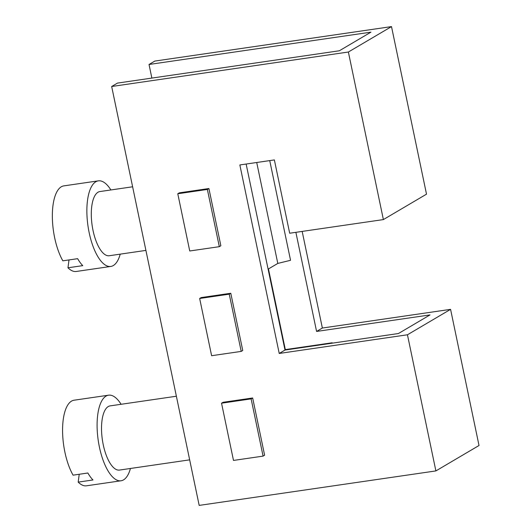 <?xml version="1.0" encoding="UTF-8"?>
<svg xmlns="http://www.w3.org/2000/svg" width="532" height="532" viewBox="0 0 532 532"><rect width="100%" height="100%" fill="white"/><g stroke="black" fill="none" stroke-linecap="round" stroke-linejoin="round"><path stroke-width="0.8" d="M132.621 186.785L99.91 191.553A32.432 12.569 81.7 0 0 91.77 206.243A32.432 12.569 81.7 0 0 95.62 239.832A32.432 12.569 81.7 0 0 109.26 255.739L145.908 250.399M149.026 64.485L154.805 61.08L391.505 26.6L426.511 194.16L383.379 219.583L289.681 233.229L274.372 159.926L239.852 164.953L279.227 353.454L407.446 334.781L435.888 470.92L199.181 505.4L111.673 86.503L117.446 83.098L339.356 50.773L370.937 32.159L149.026 64.485L151.866 78.084M79.221 474.265L78.197 482.118A43.245 16.758 81.7 0 0 86.523 485.802L121.037 480.775A43.245 16.758 81.7 0 0 130.446 468.473M78.197 482.118L92.994 479.964A43.245 16.758 -98.3 0 1 87.866 473.008L73.07 475.162A43.245 16.758 81.7 0 1 63.208 419.808A43.245 16.758 81.7 0 1 74.054 400.21L108.575 395.183A43.245 16.758 81.7 0 0 97.728 414.78A43.245 16.758 81.7 0 0 102.862 459.562A43.245 16.758 81.7 0 0 121.037 480.775M279.227 353.454L285.006 350.049L398.428 333.531L430.002 314.917L316.587 331.436L322.359 328.031L302.176 231.413M407.446 334.781L450.577 309.351L479.019 445.497L435.888 470.92M450.577 309.351L322.359 328.031M246.143 164.036L285.006 350.049M284.926 349.664L332.181 342.781L331.283 343.306M332.261 343.167L332.181 342.781M391.505 26.6L348.374 52.023L383.379 219.583M316.587 331.436L295.878 232.331M268.467 268.933L285.318 349.61M199.66 298.479L211.616 355.709L241.202 351.399L229.245 294.163L199.66 298.479L201.196 297.568L230.788 293.258L242.745 350.488L241.202 351.399M221.538 403.203L233.495 460.433L263.081 456.124L264.617 455.212L252.667 397.983L223.074 402.292L221.538 403.203L251.124 398.887L263.081 456.124M177.781 193.754L179.317 192.843L208.91 188.534L220.866 245.764L219.324 246.675L189.738 250.984L177.781 193.754L207.367 189.445L219.324 246.675M111.673 86.503L348.374 52.023M252.667 397.983L251.124 398.887M230.788 293.258L229.245 294.163M208.91 188.534L207.367 189.445M176.378 396.234L110.131 405.883A32.432 12.569 81.7 0 0 101.998 420.579A32.432 12.569 81.7 0 0 105.848 454.162A32.432 12.569 81.7 0 0 119.481 470.075L189.665 459.848M121.097 404.287A43.245 16.758 81.7 0 0 108.575 395.183M69 259.929L67.976 267.789L82.766 265.634A43.245 16.758 -98.3 0 1 77.645 258.672L62.849 260.826A43.245 16.758 81.7 0 1 52.981 205.472A43.245 16.758 81.7 0 1 63.827 185.881L98.347 180.853A43.245 16.758 81.7 0 0 87.501 200.444A43.245 16.758 81.7 0 0 92.635 245.225A43.245 16.758 81.7 0 0 110.816 266.439A43.245 16.758 81.7 0 0 120.225 254.143M110.875 189.951A43.245 16.758 81.7 0 0 98.347 180.853M67.976 267.789A43.245 16.758 81.7 0 0 76.295 271.466L110.816 266.439M268.101 269.145L277.804 263.426L290.552 260.288L269.731 160.604M256.717 162.499L277.804 263.426"/></g></svg>
